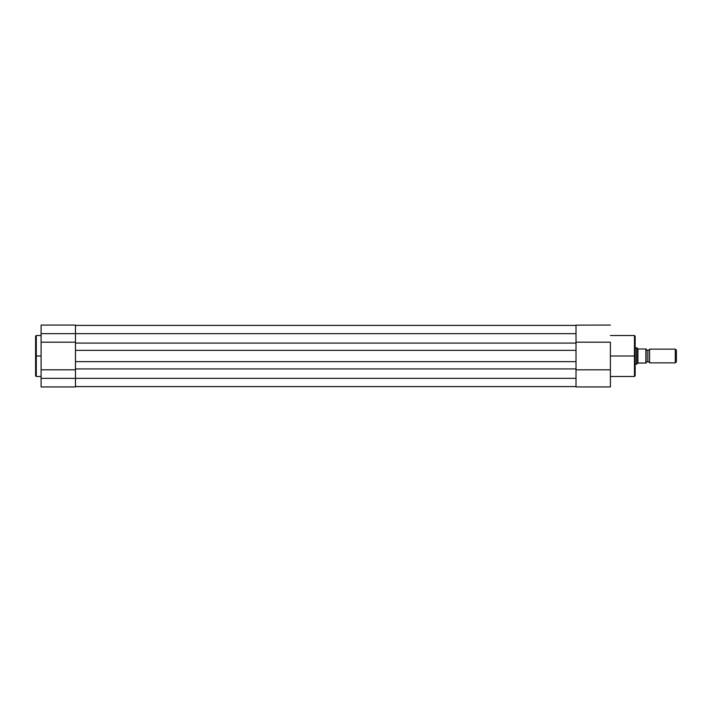 <?xml version="1.0" encoding="UTF-8"?>
<svg xmlns="http://www.w3.org/2000/svg" width="712" height="712" viewBox="0 0 712 712"><rect width="100%" height="100%" fill="white"/><g stroke="black" fill="none" stroke-linecap="round" stroke-linejoin="round"><path stroke-width="1.07" d="M35.6 375.705L35.6 336.197L35.6 356L36.285 356L36.285 335.512L36.285 356L41.1 356L36.285 356L36.285 376.488L41.1 376.488M75.481 375.295L75.481 386.936L41.1 386.936L41.1 378.348L41.1 386.936L75.481 386.936L75.481 378.348L41.1 378.348L41.1 342.187L75.481 342.187L75.481 333.652L41.1 333.652L41.1 342.187L41.1 325.072L41.1 333.652L75.481 333.652L75.481 336.705M35.6 336.197L36.285 335.512L36.285 376.488L35.6 336.295M75.481 325.135L75.481 333.652L75.481 325.064L41.1 325.064M75.481 369.813L41.1 369.813L41.1 378.348L75.481 378.348L75.481 369.813L41.1 369.813L41.1 342.187L75.481 342.187M35.6 356L35.6 375.803L35.6 356M576.017 386.598L75.481 386.598L576.017 386.598M576.017 378.348L75.481 378.348L576.017 378.348L576.017 368.923L75.481 368.923L75.481 378.348L75.481 361.634L576.017 361.634L576.017 368.923L75.481 368.923L75.481 350.366L75.481 361.634L576.017 361.634L576.017 350.366L75.481 350.366L75.481 343.077L75.481 350.366L576.017 350.366L576.017 343.077L75.481 343.077L576.017 343.077L576.017 333.652L75.481 333.652L75.481 343.077L75.481 333.652L576.017 333.652L576.017 378.348M576.017 325.402L75.481 325.402L576.017 325.402M634.463 356L634.463 335.512L634.463 356L635.149 356L635.149 336.197L635.149 375.803L634.463 376.488L634.463 335.512L635.149 336.197L635.149 356L610.398 356L634.463 356L634.463 376.488L634.463 356M576.017 336.464L576.017 325.09L576.017 342.187L610.398 342.187L610.398 386.936L576.017 386.936L576.017 375.66M610.398 325.064L576.017 325.135M576.017 369.813L610.398 369.813L576.017 369.813L576.017 386.936L610.398 386.936L610.398 342.187L576.017 342.187M635.149 356L635.149 375.803L635.149 356M649.584 349.12L649.584 362.88A1.851 1.851 0 0 0 647.867 361.705L647.867 350.295A1.851 1.851 0 0 0 649.584 349.12A1.851 1.851 0 0 1 646.149 349.12A1.851 1.851 0 0 0 647.867 350.295L647.867 361.705A1.851 1.851 0 0 1 649.584 362.88L675.288 362.88L675.288 349.12L649.584 349.12L649.584 362.88L675.288 362.88L676.4 361.758L676.4 350.242L675.288 349.12L675.288 362.88L676.4 361.758L676.4 350.242L675.288 349.12L649.584 349.12M646.149 362.88A1.851 1.851 0 0 1 647.867 361.705A1.851 1.851 0 0 0 646.149 362.88M636.519 347.75L635.149 347.75L636.519 347.75L636.519 364.25L636.519 347.75M635.149 364.25L636.599 364.188L635.149 364.25M646.14 348.987L646.104 363.013L646.149 348.987L638.308 348.987L636.599 347.812L637.721 348.764L637.721 363.236L636.599 364.188L637.899 363.084L637.899 348.916M637.899 363.084L645.873 363.013L638.308 363.013M645.962 348.987L645.873 363.013L645.873 348.987L638.308 348.987M36.285 335.512L41.1 335.512M36.285 376.488L35.6 375.803M634.463 335.512L610.398 335.512M634.463 376.488L610.398 376.488"/></g></svg>
